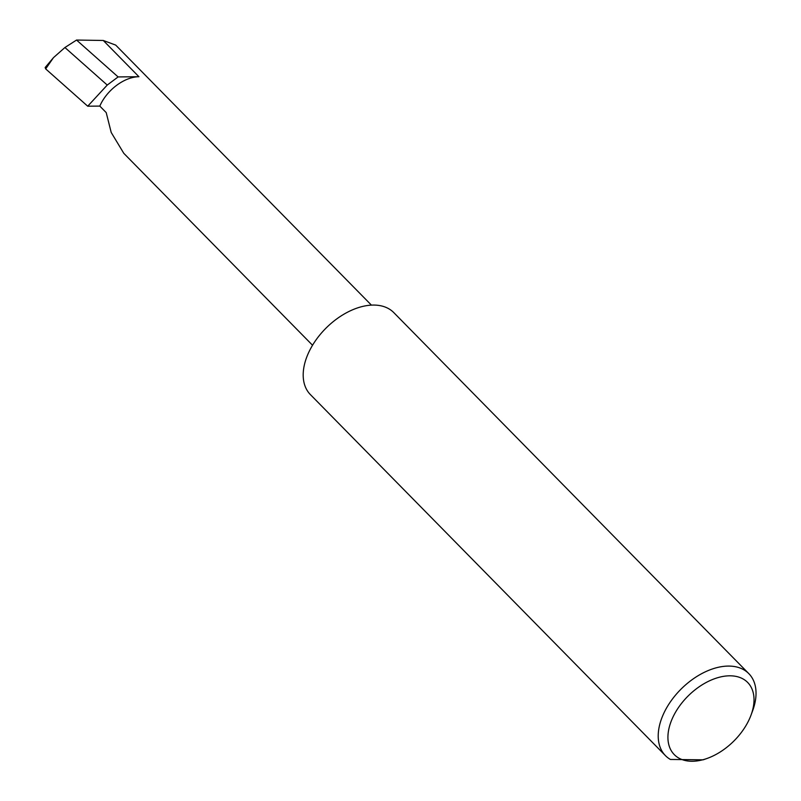 <?xml version="1.0" encoding="UTF-8"?>
<svg xmlns="http://www.w3.org/2000/svg" width="801" height="801" viewBox="0 0 801 801"><rect width="100%" height="100%" fill="white"/><g stroke="black" fill="none" stroke-linecap="round" stroke-linejoin="round"><path stroke-width="1.2" d="M99.805 106.092A35.064 21.877 -44.5 0 1 138.923 76.716L118.107 76.926L107.244 85.056L87.72 106.203L99.805 106.092L106.213 112.601L111.209 132.475L123.805 153.331L312.54 345.251M371.424 305.131L115.704 45.096L103.269 40.471L76.546 40.05L64.921 47.519L107.244 85.056M672.139 718.918A51.454 32.1 -44.5 0 1 728.129 675.854A51.454 32.1 -44.5 0 1 751.038 715.083A51.454 32.1 -44.5 0 1 749.796 718.157A51.454 32.1 -44.5 0 1 706.842 758.537A51.454 32.1 -44.5 0 1 672.139 718.918M751.038 715.083L752.65 710.697A58.473 36.476 135.5 0 0 748.815 673.631A58.473 36.476 135.5 0 0 704.58 672.189A58.473 36.476 135.5 0 0 663.008 715.063A58.473 36.476 135.5 0 0 665.431 755.623A58.473 36.476 135.5 0 0 670.407 759.458L703.188 759.819L706.842 758.537M748.815 673.631L393.802 312.62A58.473 36.476 135.5 0 0 349.566 311.178A58.473 36.476 135.5 0 0 307.985 354.052A58.473 36.476 135.5 0 0 310.418 394.623L665.431 755.623M118.107 76.926L76.546 40.05M64.921 47.519L53.457 57.662L45.677 68.906L45.156 67.524L53.096 58.103M87.72 106.203L45.677 68.906M138.923 76.716L103.269 40.471"/></g></svg>
